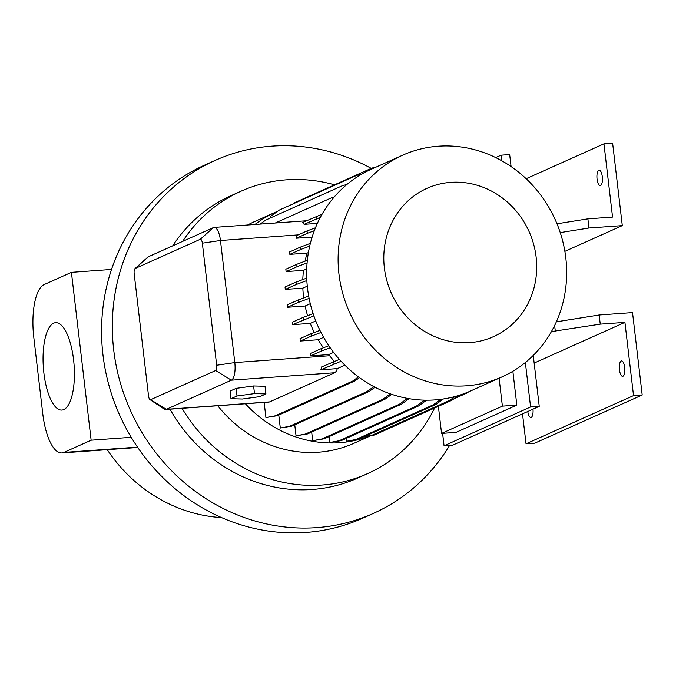 <?xml version="1.0" encoding="UTF-8"?>
<svg xmlns="http://www.w3.org/2000/svg" width="676" height="676" viewBox="0 0 676 676"><rect width="100%" height="100%" fill="white"/><g stroke="black" fill="none" stroke-linecap="round" stroke-linejoin="round"><path stroke-width="1.01" d="M265.026 386.283L253.61 385.971L236.135 388.362L230.077 391.083L230.972 398.705L242.397 399.026L259.871 396.626L265.921 393.914L254.506 393.601L253.61 385.971L236.135 388.362L230.077 391.083L230.972 398.705L242.397 399.026L259.871 396.626L265.921 393.914L265.026 386.283L253.61 385.971L254.506 393.601L237.031 395.992L236.135 388.362L237.031 395.992L230.972 398.705L237.031 395.992L254.506 393.601L265.921 393.914L265.026 386.283M624.7 367.448A7.74 2.721 -94.1 0 0 621.523 360.908A7.74 2.721 -94.1 0 0 619.461 369.797A7.74 2.721 -94.1 0 0 622.638 376.338A7.74 2.721 -94.1 0 0 624.7 367.448M602.299 176.715A7.74 2.721 -94.1 0 0 599.122 170.175A7.74 2.721 -94.1 0 0 597.052 179.064A7.74 2.721 -94.1 0 0 600.229 185.604A7.74 2.721 -94.1 0 0 602.299 176.715M73.574 359.725A43.805 15.404 -94.1 0 0 55.584 322.689A43.805 15.404 -94.1 0 0 43.889 373.034A43.805 15.404 -94.1 0 0 61.879 410.07A43.805 15.404 -94.1 0 0 73.574 359.725M384.374 267.958A81.264 75.459 65.9 0 0 469.668 342.631A81.264 75.459 65.9 0 0 536.127 257.032A81.264 75.459 65.9 0 0 450.841 182.351A81.264 75.459 65.9 0 0 384.374 267.958M338.972 274.186A121.469 112.782 65.9 0 0 502.074 376.862A121.469 112.782 65.9 0 0 565.804 257.852A121.469 112.782 65.9 0 0 402.702 155.176A121.469 112.782 65.9 0 0 338.972 274.186M402.702 155.176L371.234 169.279A121.469 112.782 65.9 0 0 307.512 288.289A121.469 112.782 65.9 0 0 470.614 390.965L502.074 376.862M217.765 405.752A121.469 112.782 65.9 0 0 353.945 443.27L370.955 435.64M245.405 403.766A121.469 112.782 65.9 0 0 370.423 435.741M170.006 409.191A154.736 143.675 65.9 0 0 357.587 478.093L367.558 473.623A154.736 143.675 65.9 0 0 434.6 408.017M182.055 408.321A154.736 143.675 65.9 0 0 367.558 473.623M371.225 168.383A193.421 179.588 65.9 0 0 215.171 160.398L204.422 165.214A193.421 179.588 65.9 0 0 111.515 269.462A193.421 179.588 65.9 0 0 102.946 354.714A193.421 179.588 65.9 0 0 131.228 437.304A193.421 179.588 65.9 0 0 362.666 518.213L373.414 513.388A193.421 179.588 65.9 0 0 449.633 445.357M215.171 160.398A193.421 179.588 65.9 0 0 113.703 349.889A193.421 179.588 65.9 0 0 373.414 513.388M107.231 449.675A150.097 139.357 65.9 0 0 221.601 517.596M307.284 286.168L302.84 288.162A104.45 96.981 65.9 0 0 303.482 296.071A104.45 96.981 65.9 0 0 303.71 297.905M438.386 406.318L441.563 433.409L456.013 432.37L516.836 405.101L512.864 371.251M499.108 378.188L502.386 406.141L516.836 405.101M441.563 433.409L502.386 406.141M455.024 396.525L449.633 400.42L372.18 435.15L364.119 436.662M458.412 395.545L451.906 400.26L449.633 400.42M451.906 400.26L374.453 434.981L372.18 435.15M374.453 434.981L363.756 436.831M277.743 211.216A121.469 112.782 65.9 0 0 275.8 212.061A121.469 112.782 65.9 0 0 254.97 224.474M361.052 174.535L356.801 175.338L279.349 210.059L270.62 216.379L270.789 217.807M443.414 398.958L435.614 404.611L358.162 439.332L346.636 441.242L346.298 438.352M426.581 400.184L418.697 405.896L341.245 440.617L329.719 442.518L329.026 436.628M409.115 398.671L401.671 404.062L324.21 438.783L312.684 440.693L311.67 432.065M391.734 394.328L385.024 399.186L307.572 433.907L296.046 435.809L294.753 424.807M375.028 387.238L369.282 391.396L291.829 426.117L280.303 428.026L278.782 415.064M359.48 377.622L354.908 380.934L277.456 415.664L265.93 417.565L264.147 402.414M390.348 393.846L382.76 399.347L305.307 434.068L296.046 435.809M385.024 399.186L382.76 399.347M307.572 433.907L305.307 434.068M312.135 237.099L296.392 238.231L296.113 235.84L307.048 230.93L307.326 233.33L296.392 238.231M134.997 268.609L147.698 257.21A15.472 5.442 85.9 0 1 148.407 256.745L213.422 227.592A15.472 5.442 85.9 0 1 214.106 227.415A15.472 5.442 85.9 0 1 220.46 240.504L234.8 362.573A15.472 5.442 85.9 0 1 231.353 380.182L166.33 409.326A15.472 5.442 85.9 0 1 165.645 409.504A15.472 5.442 85.9 0 1 164.184 409.065L149.979 399.6A4.639 1.631 -94.1 0 0 150.63 399.685L215.644 370.532A4.639 1.631 -94.1 0 0 216.683 365.26L202.344 243.183A4.639 1.631 -94.1 0 0 200.231 239.312L135.208 268.465A4.639 1.631 -94.1 0 0 134.997 268.609A4.639 1.631 -94.1 0 0 134.178 273.746L148.517 395.815A4.639 1.631 -94.1 0 0 149.979 399.6M330.201 347.743L321.548 350.988L321.269 348.596L310.335 353.497L310.614 355.897L328.646 354.596A104.45 96.981 65.9 0 0 329.618 355.745L334.197 361.33M320.999 332.474L311.256 336.133L310.968 333.741L300.034 338.642L300.313 341.034L318.202 339.749A104.45 96.981 65.9 0 0 323.407 347.794M313.875 315.861L292.531 324.674L310.276 323.39A104.45 96.981 65.9 0 0 314.281 332.499M292.531 324.674L292.243 322.275L303.178 317.374L303.465 319.765M309.109 298.378L298.412 302.392L298.133 299.992L287.19 304.893L287.477 307.293L305.113 306.025A104.45 96.981 65.9 0 0 307.614 315.709M302.84 288.162L285.314 289.421L285.035 287.03L295.97 282.129L296.249 284.52L285.314 289.421M307.09 262.93L297.051 266.699L296.764 264.308L285.83 269.209L286.117 271.6L303.524 270.349A104.45 96.981 65.9 0 0 302.797 279.56M309.701 246.115L300.778 249.461L300.499 247.07L289.565 251.971L289.843 254.362L307.124 253.12A104.45 96.981 65.9 0 0 305.053 261.198M322.097 214.191L302.797 222.412A15.472 5.442 -94.1 0 1 304.099 224.347L317.374 223.393M310.276 323.39L315.768 320.931M440.879 399.313L433.35 404.772L355.897 439.493L346.636 441.242M435.614 404.611L433.35 404.772M358.162 439.332L355.897 439.493M373.845 386.613L367.017 391.556L289.565 426.286L280.303 428.026M369.282 391.396L367.017 391.556M291.829 426.117L289.565 426.286M358.466 376.878L352.644 381.103L275.191 415.825L265.93 417.565M165.645 409.504L268.921 402.068A15.472 5.442 -94.1 0 0 269.606 401.89L334.628 372.746A15.472 5.442 -94.1 0 0 337.316 368.614L344.904 365.209M337.316 368.614L320.88 369.797A15.472 5.442 -94.1 0 0 321.514 366.983L339.394 359.387M306.727 268.913L303.524 270.349M310.284 303.701L305.113 306.025M333.606 352.373L328.646 354.596M323.618 337.324L318.202 339.749M308.417 252.545L307.124 253.12M334.544 184.827A154.736 143.675 65.9 0 0 240.96 191.232L230.989 195.694A154.736 143.675 65.9 0 0 172.693 245.853M240.96 191.232A154.736 143.675 65.9 0 0 182.655 241.383M275.8 212.061L254.565 221.584A121.469 112.782 65.9 0 0 247.636 225.007M111.515 269.462L71.419 272.352L91.142 440.194L63.874 452.421A46.424 16.325 -94.1 0 1 61.829 452.945A46.424 16.325 -94.1 0 1 42.765 413.695L33.8 337.4A46.424 16.325 -94.1 0 1 44.151 284.571L71.419 272.352M131.228 437.304L91.142 440.194M346.653 184.692L343.205 185.342L265.752 220.063L260.184 224.102M300.778 249.461L289.843 254.362M310.36 243.368L300.499 247.07M311.256 336.133L300.313 341.034M319.942 330.37L310.968 333.741M424.587 400.15L416.433 406.056L338.98 440.777L329.719 442.518M418.697 405.896L416.433 406.056M341.245 440.617L338.98 440.777M277.456 415.664L275.191 415.825M354.908 380.934L352.644 381.103M321.548 350.988L310.614 355.897M328.84 345.757L321.269 348.596M298.412 302.392L287.477 307.293M308.67 296.037L298.133 299.992M468.679 391.81L467.074 392.967L465.536 393.077M462.147 394.328L456.765 396.736M467.074 392.967L453.672 398.975M407.467 398.384L399.398 404.231L321.945 438.952L312.684 440.693M401.671 404.062L399.398 404.231M324.21 438.783L321.945 438.952M375.459 167.386L371.969 168.045L294.516 202.766L292.742 204.051M297.051 266.699L286.117 271.6M307.335 260.336L296.764 264.308M341.084 361.246L320.88 369.797M334.037 363.891L333.758 361.499M306.845 280.548L296.249 284.52M306.727 278.089L295.97 282.129M320.356 217.342L304.099 224.347M316.503 218.787L316.224 216.388M313.123 313.639L303.178 317.374M333.927 197.333L331.595 197.772L275.293 223.012M314.332 230.702L307.326 233.33M315.481 227.77L307.048 230.93M560.227 232.612L588.957 228.023L587.883 218.863L556.982 223.807M511.081 166.575L509.67 154.576L501.009 155.201L501.651 160.719M587.883 218.863L612.557 217.089L603.955 143.844L612.625 143.219L622.3 225.623L588.957 228.023M603.955 143.844L526.139 178.734M501.009 155.201L495.677 157.593M622.3 225.623L564.866 251.371M530.584 406.969L444.064 445.763L452.726 445.138L539.245 406.352L530.584 406.969L525.362 362.522M442.603 433.333L444.064 445.763M551.413 331.612L600.246 324.15L624.928 322.376L633.53 395.612L642.2 394.995L534.708 443.177L526.038 443.802L522.514 413.847M642.2 394.995L632.525 312.591L599.173 314.999L556.356 321.835M533.263 355.415L539.245 406.352M624.928 322.376L534.167 363.063M527.77 411.498A7.74 2.721 -94.1 0 0 530.871 417.481A7.74 2.721 -94.1 0 0 533.001 409.149M633.53 395.612L526.038 443.802M600.246 324.15L599.173 314.999M555.326 331.333L554.641 325.502M202.344 243.183L220.46 240.504L298.192 234.902M216.683 365.26L234.8 362.573L329.618 355.745M150.63 399.685L166.33 409.326L269.606 401.89M215.644 370.532L231.353 380.182L334.628 372.746M137.515 447.115L63.874 452.421M200.231 239.312L213.422 227.592M148.407 256.745L135.208 268.465M214.106 227.415L306.456 220.773M137.76 447.478L61.829 452.945"/></g></svg>
